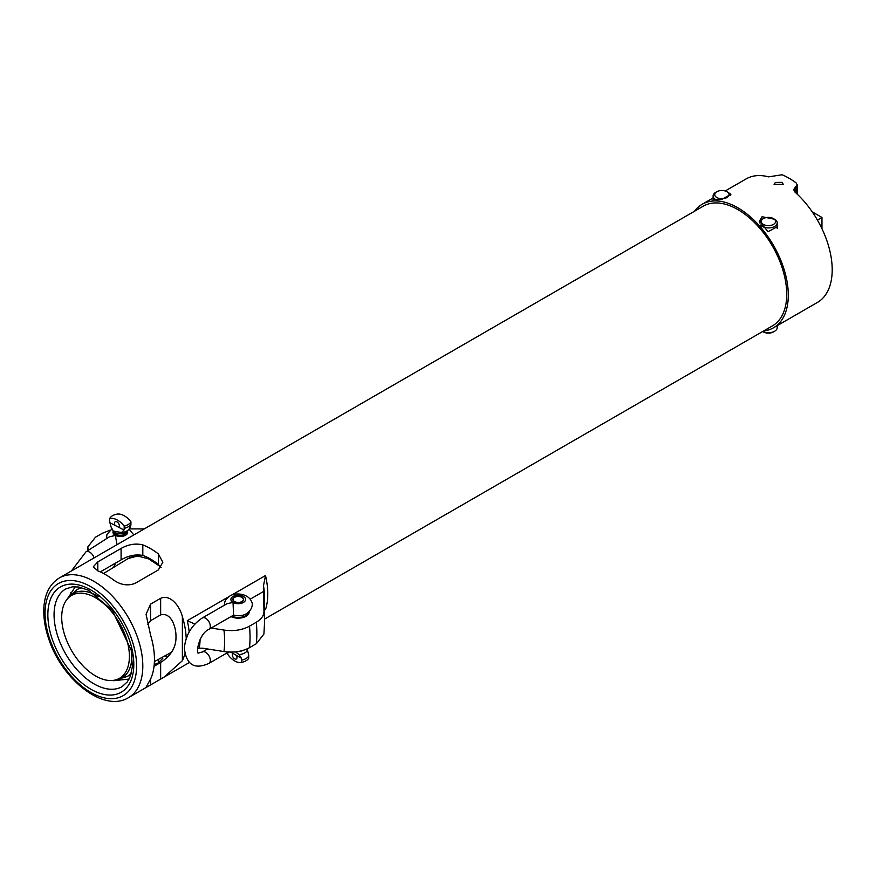 <?xml version="1.0" encoding="UTF-8"?>
<svg xmlns="http://www.w3.org/2000/svg" width="876" height="876" viewBox="0 0 876 876"><rect width="100%" height="100%" fill="white"/><g stroke="black" fill="none" stroke-linecap="round" stroke-linejoin="round"><path stroke-width="1.31" d="M224.311 605.261L224.847 601.724L226.424 598.932L229.742 596.118C234.724 592.187 248.401 593.37 251.631 601.746C254.39 605.907 248.587 618.817 233.564 615.062L233.038 602.447L227.114 603.641L202.356 617.93A6.581 3.8 60 0 1 208.937 621.741A6.581 3.8 60 0 1 208.937 629.34C198.589 633.764 195.633 654.843 198.524 653.014L202.356 651.974L207.557 648.974M116.968 544.675L115.391 535.411L109.292 536.879L85.925 551.869L71.361 571.01M716.831 191.713A7.128 4.117 180 0 1 726.927 191.713A7.128 4.117 180 0 1 726.927 197.538A7.128 4.117 180 0 1 716.842 197.538A7.128 4.117 180 0 1 716.831 191.713L715.67 192.381A8.782 5.07 0 0 0 713.097 195.972A8.782 5.07 0 0 0 715.681 199.553A8.782 5.07 0 0 0 717.269 200.286M730.562 195.228A8.782 5.07 0 0 0 728.087 192.381A8.782 5.07 0 0 0 728.076 192.381L726.927 191.713M763.39 218.584A7.128 4.117 180 0 1 767.967 217.39A7.128 4.117 180 0 1 773.475 218.584A7.128 4.117 180 0 1 773.475 224.409A7.128 4.117 180 0 1 763.39 224.409A7.128 4.117 180 0 1 763.39 218.584L762.219 219.263A8.782 5.07 0 0 0 759.645 222.843A8.782 5.07 0 0 0 759.645 222.865L759.645 222.843M760.532 225.055A8.782 5.07 0 0 0 768.997 227.902A8.782 5.07 0 0 0 777.209 222.843A8.782 5.07 0 0 0 774.636 219.263L762.065 216.722L759.426 221.201L768.066 231.702L777.428 226.643L777.209 224.705M762.678 331.511L763.39 331.916A7.128 4.117 0 0 0 773.475 331.916L774.636 331.238A8.782 5.07 180 0 1 768.997 332.716A8.782 5.07 180 0 1 762.7 331.5M777.209 325.653L777.209 327.657A8.782 5.07 180 0 1 774.636 331.238M124.173 526.104L124.173 528.337A9.745 5.913 57.3 0 1 123.987 530.035L121.611 532.542A9.198 5.311 0 0 0 127.151 530.845A9.198 5.311 0 0 0 128.487 529.728A10.972 10.972 0 0 0 130.524 526.421L130.743 525.699A9.745 5.913 -122.7 0 0 130.929 524.001L130.929 521.778A16.808 10.205 -122.7 0 0 123.691 515.471A16.808 10.205 -122.7 0 0 116.826 514.157A16.808 10.205 -122.7 0 0 116.442 514.245A10.972 6.329 0 0 0 115.161 514.584A10.972 6.329 0 0 0 109.697 518.581A16.808 10.205 57.3 0 1 124.173 526.104A10.972 6.329 0 0 0 130.929 521.778M121.611 532.542L113.365 531.086L111.11 527.089L109.883 522.698A9.745 5.913 57.3 0 1 109.697 520.815L109.697 518.581M123.987 530.035L115.106 525.414A3.296 1.993 57.3 0 1 114.482 523.3A3.296 1.993 57.3 0 1 115.161 521.8A3.296 1.993 57.3 0 1 118.588 523.454A3.296 1.993 57.3 0 1 118.753 527.308L118.709 527.341M113.508 531.371L113.508 532.258A6.8 3.931 0 0 0 120.308 536.189A6.8 3.931 0 0 0 127.108 532.258L127.108 531.371A6.8 3.931 180 0 1 123.078 534.951A6.8 3.931 180 0 1 115.763 534.283A6.8 3.931 180 0 1 113.508 531.371L113.486 531.184M101.736 678.845A47.873 27.638 -120 0 0 112.533 680.466A47.873 27.638 -120 0 0 127.305 641.626A47.873 27.638 -120 0 0 89.385 594.859A47.873 27.638 -120 0 0 66.269 600.345A47.873 27.638 -120 0 0 67.901 643.422A47.873 27.638 -120 0 0 101.736 678.845M103.543 573.517L127.874 558.702A51.531 29.751 60 0 1 139.514 556.161M168.389 656.288A56.392 32.554 60 0 1 164.732 655.96M113.606 567.396A56.392 32.554 60 0 1 115.796 562.95M88.126 550.457L87.83 546.898L95.44 537.24L102.251 533.298L109.993 530.221M129.155 528.896L144.222 528.94M694.526 211.226A71.317 41.172 60 0 1 702.202 204.261A71.317 41.172 60 0 1 757.16 223.369A71.317 41.172 60 0 1 788.29 295.135A71.317 41.172 60 0 1 773.519 327.788A71.317 41.172 60 0 1 763.642 330.953M59.371 577.93C49.472 584.161 44.282 594.662 43.8 609.422C43.559 618.861 45.245 628.837 48.881 639.338C62.141 679.809 103.85 712.933 128.498 697.657A69.116 39.913 -120 0 0 142.81 666.012A69.116 39.913 -120 0 0 112.632 596.447A69.116 39.913 -120 0 0 59.371 577.93L703.297 206.167A69.116 39.913 60 0 1 756.568 224.683A69.116 39.913 60 0 1 786.736 294.237A69.116 39.913 60 0 1 772.424 325.883L264.563 619.091M230.837 595.56L265.505 575.543L263.501 585.748L263.961 611.459C263.884 615.642 261.333 619.233 256.296 622.234L249.485 626.176C242.225 630.096 233.717 631.399 223.971 630.063L211.182 628.048M197.527 648.196L202.553 648.185L223.971 651.558C233.717 652.894 242.225 651.602 249.485 647.671L256.296 643.74L263.895 634.071L264.563 622.562A101.999 58.889 60 0 0 263.961 611.459M264.563 609.247L265.505 609.554A69.116 39.913 60 0 0 267.782 593.862A69.116 39.913 60 0 0 265.505 575.543M194.877 624.04L187.267 620.712A69.116 39.913 60 0 1 189.172 631.968M249.211 611.809L249.211 611.645A10.972 6.329 180 0 1 249.211 611.809A10.972 6.329 180 0 1 233.41 617.503A10.972 6.329 180 0 1 231.023 616.584M113.332 579.824A69.116 39.913 -120 0 0 97.816 570.867L93.316 566.772L97.816 561.866L121.085 548.431C128.4 544.335 135.638 543.153 142.81 544.894A69.116 39.913 60 0 1 158.326 553.851L162.826 562.293L158.326 569.937L135.046 583.372C127.732 586.153 120.494 584.971 113.332 579.824M161.096 567.506L158.326 564.407A56.392 32.554 -120 0 0 142.81 555.45C135.681 554.114 128.433 555.592 121.085 559.895L100.28 571.908M129.079 679.075L113.332 680.718A56.392 32.554 60 0 1 112.61 680.466M155.862 664.26A69.116 39.913 60 0 1 154.307 663.526M162.454 657.208L162.826 658.303L158.326 662.836L154.154 665.234M68.667 597.049L75.325 586.701M184.781 653.835A69.116 39.913 60 0 1 182.372 660.723L164.086 677.104L147.989 686.401L146.073 687.233L150.562 679.086A69.116 39.913 -120 0 0 154.45 659.289A69.116 39.913 -120 0 0 150.562 635.012L146.073 614.328L150.562 604.122L160.647 598.297C170.984 593.928 180.073 607.057 182.372 616.649A69.116 39.913 60 0 1 186.216 638.593M154.045 666.308L160.647 662.486C171.214 655.566 176.328 646.893 175.977 636.469C176.164 627.665 171.378 611.864 160.647 614.886L150.562 620.712L147.54 624.457M729.084 193.081L730.88 194.33L721.287 199.662L713.097 199.323M773.519 327.788L817.428 302.428A71.317 41.172 -120 0 0 832.2 269.786A71.317 41.172 -120 0 0 794.959 192.085L794.959 187.65L797.335 185.022L796.043 182.821A71.317 41.172 60 0 0 782.082 174.762L768.58 176.853A71.317 41.172 -120 0 0 746.111 178.912L725.208 190.979M781.929 182.35L783.275 184.288L774.055 184.288L775.413 182.471L781.929 182.35M794.959 187.65L793.678 189.665L794.959 192.085M235.458 651.875L239.049 654.514L241.382 658.237A9.745 5.628 60 0 1 241.557 660.132L241.557 662.365A16.808 9.713 60 0 1 241.097 662.453A17.553 17.553 0 0 0 243.386 661.917A10.972 6.329 180 0 0 248.696 658.248L248.696 656.014A9.745 5.628 -120 0 0 248.51 654.12L247.109 648.886M241.097 662.453A16.808 9.713 60 0 1 227.782 654.405L227.782 652.51M243.386 661.917A10.972 6.329 180 0 1 241.557 662.365M230.738 652.094L236.4 655.368A3.296 1.905 60 0 1 236.991 657.504A3.296 1.905 60 0 1 236.312 659.004A3.296 1.905 60 0 1 233.071 657.186A3.296 1.905 60 0 1 232.928 653.365L233.016 653.31M234.593 601.549A5.157 2.978 180 0 1 234.593 597.344A5.157 2.978 180 0 1 241.886 597.344A5.157 2.978 180 0 1 241.886 601.549A5.157 2.978 180 0 1 234.593 601.549M243.627 599.545A5.398 3.11 0 0 0 242.05 597.443A5.398 3.11 0 0 0 241.962 597.388M234.505 597.388A5.398 3.11 0 0 0 234.418 597.443A5.398 3.11 0 0 0 232.841 599.545M234.418 601.648A5.398 3.11 180 0 1 232.841 599.447A5.398 3.11 180 0 1 238.239 596.337A5.398 3.11 180 0 1 243.627 599.447A5.398 3.11 180 0 1 240.298 602.327A5.398 3.11 180 0 1 234.418 601.648M249.156 611.7A10.972 6.329 180 0 1 233.41 616.781A10.972 6.329 180 0 1 231.713 616.189M821.962 228.702L821.962 217.467L817.428 220.084M821.962 217.467L812.238 211.85M233.038 602.447A7.347 4.249 180 0 1 233.038 596.447A7.347 4.249 180 0 1 243.429 596.447A7.347 4.249 180 0 1 243.429 602.447A7.347 4.249 180 0 1 233.038 602.447M113.289 531.009A7.347 4.249 0 0 0 115.391 535.411A7.347 4.249 0 0 0 125.772 535.105A7.347 4.249 0 0 0 127.338 531.009M124.173 528.337A10.972 6.329 0 0 0 130.929 524.001M113.464 531.195A7.512 4.336 0 0 0 113.639 531.404A7.512 4.336 0 0 0 115.282 532.641A7.512 4.336 0 0 0 125.892 532.312A7.512 4.336 0 0 0 126.987 531.404L128.487 529.728M109.883 522.698L115.106 525.414M94.061 557.903A6.581 3.997 -122.7 0 0 85.925 551.869M98.758 596.731A48.826 28.185 -120 0 0 91.115 592.953A48.826 28.185 -120 0 0 67.54 598.56L77.011 589.668L80.701 587.424M112.533 680.466L114.712 680.269A48.826 28.185 -120 0 0 131.904 654.142M81.764 587.697A50.14 28.952 -120 0 0 77.011 589.668M114.712 680.269L127.151 676.502A50.14 28.952 -120 0 0 131.236 673.381M263.501 585.748A72.336 41.763 60 0 1 264.563 598.341L264.563 622.562M256.296 643.74A109.719 63.346 -120 0 0 256.296 622.234M249.485 647.671A109.719 63.346 -120 0 0 249.485 626.176M223.971 630.063A96.546 55.746 60 0 1 223.971 651.558M200.1 639.469A74.602 43.077 60 0 1 199.246 647.977M250.229 599.162L263.775 591.344M158.326 564.407L158.326 553.851M97.816 570.867L97.816 561.866M121.085 559.895L121.085 548.431M142.81 555.45L142.81 544.894M158.326 662.836L158.326 659.464M182.372 660.723L182.372 616.649M160.647 679.075L160.647 662.486M160.647 614.886L160.647 598.297M150.562 620.712L150.562 604.122M150.562 684.901L150.562 679.086M187.267 620.712L228.735 596.764M197.494 648.82L198.929 647.999M264.563 610.101L265.505 609.554M122.125 686.631A56.392 32.554 60 0 1 78.676 671.52A56.392 32.554 60 0 1 54.06 614.766A56.392 32.554 60 0 1 65.733 588.957L72.5 586.81L78.643 587.019L88.213 590.106L112.172 610.178L131.225 650.167L132.342 666.888L130.283 676.371L127.37 681.835L122.125 686.631M47.852 614.766A60.783 35.095 -120 0 0 112.314 694.975A60.783 35.095 -120 0 0 112.314 609.006A60.783 35.095 -120 0 0 47.852 614.766M47.184 630.315A64.736 37.372 60 0 1 83.855 583.317A64.736 37.372 60 0 1 136.601 666.012A64.736 37.372 60 0 1 97.805 695.851A64.736 37.372 60 0 1 47.184 630.315M796.043 187.026L796.043 193.059M243.178 650.353A7.512 4.336 180 0 1 238.743 651.415M247.404 649.696A9.198 5.311 180 0 1 239.049 654.514M248.696 656.014A10.972 6.329 180 0 1 241.557 660.132M241.382 658.237L236.4 655.368M202.356 617.93C191.669 625.081 185.668 635.133 184.343 648.098C186.227 664.785 194.417 669.877 208.937 663.384A6.581 3.8 -120 0 0 209.955 658.106A6.581 3.8 -120 0 0 205.652 652.302A6.581 3.8 -120 0 0 202.356 651.974M713.097 195.972L713.097 200.1M777.209 222.843L777.209 228.461M116.826 514.157A17.553 17.553 0 0 0 115.161 514.584M70.825 592.428L71.591 593.84M133.831 534.94L129.024 529.071M111.909 528.885L106.927 534.513L106.445 538.707M66.269 600.345L67.54 598.56M127.151 676.502L130.929 674.432M154.406 661.599L171.586 652.215M160.538 566.706L148.526 558.866L137.696 556.008L128.224 558.494M87.447 550.894L87.83 546.898M128.498 697.657L147.989 686.401M164.086 677.104L189.38 662.497M702.202 204.261L713.097 197.965M797.335 185.022L797.335 194.264M233.706 615.04L208.937 629.34M208.937 663.384L228.581 652.04"/></g></svg>
